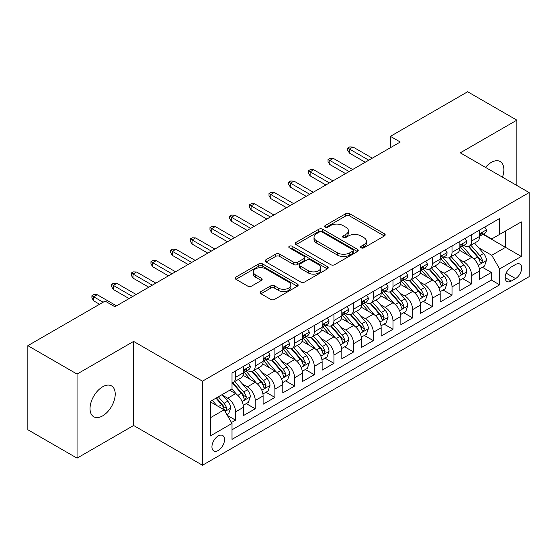 <?xml version="1.0" encoding="UTF-8"?>
<svg xmlns="http://www.w3.org/2000/svg" width="557" height="557" viewBox="0 0 557 557"><rect width="100%" height="100%" fill="white"/><g stroke="black" fill="none" stroke-linecap="round" stroke-linejoin="round"><path stroke-width="0.84" d="M361.152 247.83A1.915 1.107 0 0 0 363.86 247.83L384.379 235.98A2.729 1.58 0 0 0 385.179 234.866A2.729 1.58 0 0 0 384.379 233.752L349.615 213.679A2.729 1.58 0 0 0 345.751 213.679L325.225 225.529A1.915 1.107 0 0 0 324.668 226.309A1.915 1.107 0 0 0 325.225 227.089A1.915 1.107 0 0 0 327.934 227.089L330.586 225.557A8.738 5.048 0 0 1 342.952 225.557L345.848 227.228A8.738 5.048 0 0 1 348.41 230.793A8.738 5.048 0 0 1 345.848 234.365L343.189 235.896A1.915 1.107 0 0 0 342.632 236.676A1.915 1.107 0 0 0 343.189 237.456A1.915 1.107 0 0 0 345.897 237.456L348.55 235.924A8.738 5.048 0 0 1 360.915 235.924L363.812 237.595A8.738 5.048 0 0 1 366.374 241.167A8.738 5.048 0 0 1 363.812 244.732L361.152 246.271A1.915 1.107 0 0 0 360.595 247.05A1.915 1.107 0 0 0 361.152 247.83L361.152 246.271M102.627 415.884A17.81 10.284 120 0 0 114.262 400.191A17.81 10.284 120 0 0 111.532 385.917A17.81 10.284 120 0 0 102.627 386.802A17.81 10.284 120 0 0 90.993 402.495A17.81 10.284 120 0 0 93.722 416.768A17.81 10.284 120 0 0 102.627 415.884M502.463 177.175A17.81 10.284 120 0 0 500.172 161.537A17.81 10.284 120 0 0 491.267 162.421A17.81 10.284 120 0 0 485.488 167.379M218.233 450.481A8.905 5.138 120 0 0 224.053 442.634A8.905 5.138 120 0 0 222.689 435.497A8.905 5.138 120 0 0 218.233 435.936A8.905 5.138 120 0 0 212.419 443.783A8.905 5.138 120 0 0 213.784 450.919A8.905 5.138 120 0 0 218.233 450.481M260.954 291.513A2.729 1.58 0 0 0 260.154 292.634A2.729 1.58 0 0 0 260.954 293.748L270.709 299.381A2.729 1.58 0 0 0 274.573 299.381L297.368 286.221A2.729 1.58 0 0 0 298.162 285.1A2.729 1.58 0 0 0 297.368 283.986L262.598 263.914A2.729 1.58 0 0 0 258.733 263.914L235.945 277.073A2.729 1.58 0 0 0 235.145 278.187A2.729 1.58 0 0 0 235.945 279.308L247.726 286.11A2.729 1.58 0 0 0 251.59 286.11L261.344 280.477A2.729 1.58 0 0 0 262.145 279.363A2.729 1.58 0 0 0 261.344 278.242L255.496 274.873A7.304 4.219 0 0 1 253.358 271.886A7.304 4.219 0 0 1 257.87 267.994A7.304 4.219 0 0 1 265.835 268.906L288.721 282.12A7.304 4.219 0 0 1 290.858 285.1A7.304 4.219 0 0 1 286.354 288.999A7.304 4.219 0 0 1 278.389 288.087L274.573 285.887A2.729 1.58 0 0 0 270.709 285.887L260.954 291.513L260.954 293.748M133.617 341.413L77.047 374.074L27.85 345.674L27.85 429.746L77.047 458.146L133.617 425.485L202.49 465.248L202.49 381.176L133.617 341.413L133.617 425.485M516.854 185.481L516.854 120.152L460.277 152.82L529.15 192.583L202.49 381.176M516.854 120.152L467.657 91.752L390.422 136.347L390.422 147.702M27.85 345.674L105.085 301.079L114.923 306.761L400.26 142.028L390.422 136.347M330.781 264.693A2.729 1.58 0 0 0 334.646 264.693L357.434 251.534A2.729 1.58 0 0 0 358.235 250.42A2.729 1.58 0 0 0 357.434 249.306L322.67 229.233A2.729 1.58 0 0 0 318.806 229.233L296.011 242.392A2.729 1.58 0 0 0 295.21 243.506A2.729 1.58 0 0 0 296.011 244.62L330.781 264.693M290.113 248.241A1.915 1.107 0 0 1 292.056 248.513L292.056 246.243L327.398 266.65A2.729 1.58 0 0 1 328.198 267.764A2.729 1.58 0 0 1 327.398 268.878L304.609 282.037A2.729 1.58 0 0 1 300.745 282.037L265.974 261.964L265.974 259.736A2.729 1.58 0 0 0 265.181 260.85A2.729 1.58 0 0 0 265.974 261.964M265.974 259.736L275.729 254.103A2.729 1.58 0 0 1 279.593 254.103L293.692 262.243A2.729 1.58 0 0 0 297.556 262.243L304.031 258.504A2.729 1.58 0 0 0 304.832 257.39A2.729 1.58 0 0 0 304.031 256.276L289.348 247.802A1.915 1.107 0 0 1 288.791 247.023A1.915 1.107 0 0 1 289.967 245.999A1.915 1.107 0 0 1 292.056 246.243M231.468 422.498L235.555 420.145L227.388 415.431M222.737 395.366L227.681 398.22A11.133 6.426 60 0 1 235.555 411.853L243.423 407.306L243.423 415.599L255.231 408.782L246.278 403.616M242.42 384.003L247.357 386.857A11.133 6.426 60 0 1 255.231 400.49L263.099 395.943L263.099 404.236L274.907 397.419L265.954 392.253M262.096 372.64L267.04 375.495A11.133 6.426 60 0 1 274.907 389.127L282.782 384.581L282.782 392.88L294.59 386.064L285.637 380.891M281.772 361.284L286.716 364.132A11.133 6.426 60 0 1 294.59 377.764L302.458 373.225L302.458 381.517L314.266 374.701L305.313 369.528M301.455 349.921L306.392 352.776A11.133 6.426 60 0 1 314.266 366.409L322.134 361.862L322.134 370.154L333.942 363.338L324.989 358.172M321.131 338.559L326.075 341.413A11.133 6.426 60 0 1 333.942 355.046L341.817 350.499L341.817 358.792L353.618 351.975L344.665 346.809M340.807 327.196L345.751 330.05A11.133 6.426 60 0 1 353.618 343.683L361.493 339.136L361.493 347.436L373.301 340.619L364.348 335.446M360.49 315.84L365.427 318.688A11.133 6.426 60 0 1 373.301 332.32L381.169 327.781L381.169 336.073L392.977 329.257L384.024 324.083M380.166 304.477L385.103 307.332A11.133 6.426 60 0 1 392.977 320.964L400.852 316.418L400.852 324.71L412.653 317.894L403.7 312.728M399.842 293.114L404.786 295.969A11.133 6.426 60 0 1 412.653 309.601L420.528 305.055L420.528 313.347L432.336 306.531L423.383 301.365M419.518 281.751L424.462 284.606A11.133 6.426 60 0 1 432.336 298.239L440.204 293.699L440.204 301.991L452.012 295.175L443.059 290.002M439.201 270.396L444.138 273.243A11.133 6.426 60 0 1 452.012 286.876L459.88 282.336L459.88 290.629L471.688 283.812L471.688 275.52A11.133 6.426 -120 0 0 463.821 261.887L458.877 259.033M462.735 278.639L471.688 283.812M243.423 407.306A11.133 6.426 -120 0 0 235.555 393.674L229.651 390.262M263.099 395.943A11.133 6.426 -120 0 0 255.231 382.311L243.061 375.286M282.782 384.581A11.133 6.426 -120 0 0 274.907 370.948L262.737 363.923M302.458 373.225A11.133 6.426 -120 0 0 294.59 359.592L282.42 352.567M322.134 361.862A11.133 6.426 -120 0 0 314.266 348.229L302.096 341.204M341.817 350.499A11.133 6.426 -120 0 0 333.942 336.867L321.772 329.841M361.493 339.136A11.133 6.426 -120 0 0 353.618 325.504L341.455 318.479M381.169 327.781A11.133 6.426 -120 0 0 373.301 314.148L361.131 307.123M400.852 316.418A11.133 6.426 -120 0 0 392.977 302.785L380.807 295.76M420.528 305.055A11.133 6.426 -120 0 0 412.653 291.422L400.483 284.397M440.204 293.699A11.133 6.426 -120 0 0 432.336 280.06L420.166 273.034M459.88 282.336A11.133 6.426 -120 0 0 452.012 268.704L439.842 261.679M515.573 264.498L511.242 266.998A8.627 4.978 120 0 0 505.61 274.601A8.627 4.978 120 0 0 506.933 281.515A8.627 4.978 120 0 0 511.242 281.083L515.573 278.584A8.627 4.978 120 0 0 521.206 270.981A8.627 4.978 120 0 0 519.883 264.074A8.627 4.978 120 0 0 515.573 264.498M202.49 465.248L529.15 276.655L529.15 192.583M210.365 417.757L224.137 409.806L232.011 423.438L232.011 439.348L499.636 284.836L499.636 268.927L491.761 255.294L478.554 247.67M232.011 423.438L210.365 435.936L210.365 401.395L232.011 388.897L232.011 372.995L499.636 218.483L499.636 234.393L521.275 221.895L521.275 256.429L499.636 268.927M247.259 370.44L247.357 370.496A11.133 6.426 60 0 0 252.927 371.046L260.794 366.506A11.133 6.426 -120 0 0 263.099 361.409L263.099 355.046M266.935 359.077L267.04 359.133A11.133 6.426 60 0 0 272.603 359.69L280.477 355.143A11.133 6.426 -120 0 0 282.782 350.047L282.782 343.683M286.611 347.714L286.716 347.777A11.133 6.426 60 0 0 292.279 348.327L300.153 343.78A11.133 6.426 -120 0 0 302.458 338.684L302.458 332.32M306.287 336.351L306.392 336.414A11.133 6.426 60 0 0 311.962 336.964L319.829 332.418A11.133 6.426 -120 0 0 322.134 327.321L322.134 320.964M325.97 324.996L326.075 325.051A11.133 6.426 60 0 0 331.638 325.601L339.505 321.062A11.133 6.426 -120 0 0 341.817 315.965L341.817 309.601M345.646 313.633L345.751 313.688A11.133 6.426 60 0 0 351.314 314.245L359.188 309.699A11.133 6.426 -120 0 0 361.493 304.602L361.493 298.239M365.322 302.27L365.427 302.333A11.133 6.426 60 0 0 370.997 302.883L378.864 298.336A11.133 6.426 -120 0 0 381.169 293.24L381.169 286.876M385.005 290.907L385.103 290.97A11.133 6.426 60 0 0 390.673 291.52L398.54 286.973A11.133 6.426 -120 0 0 400.852 281.877L400.852 275.52M404.681 279.551L404.786 279.607A11.133 6.426 60 0 0 410.349 280.157L418.223 275.618A11.133 6.426 -120 0 0 420.528 270.521L420.528 264.157M424.357 268.189L424.462 268.244A11.133 6.426 60 0 0 430.025 268.801L437.899 264.255A11.133 6.426 -120 0 0 440.204 259.158L440.204 252.794M444.04 256.826L444.138 256.888A11.133 6.426 60 0 0 449.708 257.438L457.576 252.892A11.133 6.426 -120 0 0 459.88 247.795L459.88 241.432M232.011 429.802L491.371 280.06L491.371 272.45L479.563 279.266L479.563 270.974A11.133 6.426 -120 0 0 471.688 257.341L459.518 250.316M463.716 245.463L463.821 245.526A11.133 6.426 -120 0 0 469.384 246.076A11.133 6.426 -120 0 0 471.688 240.979L471.688 234.615M469.384 246.076L477.258 241.529A11.133 6.426 -120 0 0 479.563 236.433L479.563 230.076M235.555 370.948L235.555 377.312A11.133 6.426 60 0 1 233.244 382.408A11.133 6.426 60 0 1 232.011 382.861M233.244 382.408L241.118 377.862A11.133 6.426 -120 0 0 243.423 372.765L243.423 366.409M255.231 359.592L255.231 365.949A11.133 6.426 60 0 1 252.927 371.046M274.907 348.229L274.907 354.593A11.133 6.426 60 0 1 272.603 359.69M294.59 336.867L294.59 343.23A11.133 6.426 60 0 1 292.279 348.327M314.266 325.504L314.266 331.868A11.133 6.426 60 0 1 311.962 336.964M333.942 314.148L333.942 320.505A11.133 6.426 60 0 1 331.638 325.601M353.618 302.785L353.618 309.149A11.133 6.426 60 0 1 351.314 314.245M373.301 291.422L373.301 297.786A11.133 6.426 60 0 1 370.997 302.883M392.977 280.06L392.977 286.423A11.133 6.426 60 0 1 390.673 291.52M412.653 268.704L412.653 275.061A11.133 6.426 60 0 1 410.349 280.157M432.336 257.341L432.336 263.705A11.133 6.426 60 0 1 430.025 268.801M452.012 245.978L452.012 252.342A11.133 6.426 60 0 1 449.708 257.438M452.012 286.876L452.012 295.175M432.336 298.239L432.336 306.531M412.653 309.601L412.653 317.894M392.977 320.964L392.977 329.257M373.301 332.32L373.301 340.619M353.618 343.683L353.618 351.975M333.942 355.046L333.942 363.338M314.266 366.409L314.266 374.701M294.59 377.764L294.59 386.064M274.907 389.127L274.907 397.419M255.231 400.49L255.231 408.782M235.555 411.853L235.555 420.145M224.137 409.806L210.365 401.855M491.761 255.294L505.533 247.343L505.533 230.981L521.275 221.895M483.003 234.33L521.275 256.429M483.392 234.107L491.761 238.932L499.636 234.393M77.047 374.074L77.047 458.146M482.418 267.283L491.371 272.45M491.371 280.06L499.636 284.836M361.918 248.102L363.812 247.009A8.738 5.048 0 0 0 366.374 243.437L366.374 241.167M348.41 230.793L348.41 233.07A8.738 5.048 0 0 1 345.848 236.634L343.954 237.728M384.344 236.001L349.615 215.949A2.729 1.58 0 0 0 345.751 215.949L325.991 227.353M357.399 251.555L322.67 231.503A2.729 1.58 0 0 0 318.806 231.503L296.052 244.641M352.609 251.2A1.915 1.107 0 0 0 353.166 250.42A1.915 1.107 0 0 0 352.609 249.64L322.092 232.018A1.915 1.107 0 0 0 319.384 232.018L316.585 233.641A8.738 5.048 0 0 0 314.023 237.205A8.738 5.048 0 0 0 316.585 240.777L337.445 252.822A8.738 5.048 0 0 0 349.803 252.822L352.609 251.2L352.609 253.477A1.915 1.107 0 0 0 353.166 252.697L353.166 250.42M314.023 237.205L314.023 239.482A8.738 5.048 0 0 0 316.585 243.047L316.585 240.777M352.609 253.477L349.803 255.092A8.738 5.048 0 0 1 337.445 255.092L316.585 243.047M266.016 261.985L275.729 256.373L275.729 254.103M304.832 257.39L304.832 259.666A2.729 1.58 0 0 1 304.031 260.78L297.556 264.512A2.729 1.58 0 0 1 293.692 264.512L279.593 256.373A2.729 1.58 0 0 0 275.729 256.373M292.056 248.513L327.363 268.899M308.327 270.688A7.304 4.219 0 0 0 316.292 271.607A7.304 4.219 0 0 0 320.797 267.708A7.304 4.219 0 0 0 318.66 264.721L310.597 260.07A2.729 1.58 0 0 0 306.733 260.07L300.265 263.802A2.729 1.58 0 0 0 299.464 264.916A2.729 1.58 0 0 0 300.265 266.037L308.327 270.688L308.327 272.965A7.304 4.219 0 0 0 316.292 273.877A7.304 4.219 0 0 0 320.797 269.978L320.797 267.708M299.464 264.916L299.464 267.193A2.729 1.58 0 0 0 300.265 268.307L300.265 266.037M308.327 272.965L300.265 268.307M290.858 285.1L290.858 287.377A7.304 4.219 0 0 1 286.354 291.276A7.304 4.219 0 0 1 278.389 290.357L274.573 288.157A2.729 1.58 0 0 0 270.709 288.157L260.989 293.769M253.358 271.886L253.358 274.162A7.304 4.219 0 0 0 255.496 277.142L255.496 274.873M261.303 280.498L255.496 277.142M297.327 286.242L262.598 266.19A2.729 1.58 0 0 0 258.733 266.19L235.98 279.329M479.396 269.024L484.479 266.086L486.449 260.404A7.373 4.261 -120 0 0 483.573 253.484L474.585 243.075M472.782 258.058L462.505 246.159M466.933 254.598L460.973 247.691A17.671 10.2 -120 0 0 460.423 247.078M468.381 246.473L477.474 257.007A7.373 4.261 60 0 1 480.106 262.082L480.642 262.96L481.638 262.82L482.466 260.725A7.373 4.261 -120 0 0 479.835 255.642L470.846 245.233M468.917 246.305L478.686 257.619A3.76 2.172 60 0 1 479.633 259.089L482.466 260.725M484.778 227.061L486.449 229.957A7.373 4.261 60 0 1 484.924 233.223L481.185 235.381A7.373 4.261 -120 0 0 482.466 233.682L482.313 233.028M479.807 235.729L479.835 235.729A7.373 4.261 -120 0 0 481.185 235.381M481.513 233.132L482.466 233.682C482 232.568 481.213 233.028 480.106 235.047A7.373 4.261 60 0 1 479.563 236.091M368.776 160.2L349.49 149.067L349.49 153.161L347.721 150.32L347.721 148.044L349.49 149.067L353.034 147.027L372.313 158.16M349.49 153.161L365.232 162.247M347.721 148.044L349.685 146.909L353.034 147.027M459.72 280.387L464.803 277.449L466.766 271.767A7.373 4.261 -120 0 0 463.897 264.847L454.909 254.438M453.106 269.421L442.829 257.522M447.257 265.954L441.29 259.054A17.671 10.2 -120 0 0 440.747 258.434M448.705 257.835L457.798 268.363A7.373 4.261 60 0 1 460.43 273.445L460.966 274.322L461.962 274.183L462.79 272.081A7.373 4.261 -120 0 0 460.159 267.005L451.17 256.596M449.241 257.668L459.01 268.975A3.76 2.172 60 0 1 459.957 270.451L462.79 272.081M440.037 291.75L445.127 288.811L447.09 283.13A7.373 4.261 -120 0 0 444.221 276.202L435.226 265.793M433.43 280.784L423.153 268.885M427.581 277.316L421.614 270.41A17.671 10.2 -120 0 0 421.071 269.797M429.022 269.198L438.122 279.725A7.373 4.261 60 0 1 440.747 284.808L441.283 285.678L442.279 285.539L443.107 283.443A7.373 4.261 -120 0 0 440.483 278.361L431.487 267.952M429.558 269.024L439.334 280.338A3.76 2.172 60 0 1 440.281 281.807L443.107 283.443M420.361 303.105L425.444 300.174L427.414 294.493A7.373 4.261 -120 0 0 424.538 287.565L415.55 277.156M413.747 292.14L403.47 280.248M407.898 288.679L401.938 281.772A17.671 10.2 -120 0 0 401.388 281.16M409.346 280.561L418.439 291.088A7.373 4.261 60 0 1 421.071 296.171L421.607 297.041L422.603 296.902L423.431 294.806A7.373 4.261 -120 0 0 420.8 289.724L411.811 279.315M409.882 280.387L419.651 291.701A3.76 2.172 60 0 1 420.598 293.17L423.431 294.806M400.685 314.468L405.768 311.53L407.738 305.849A7.373 4.261 -120 0 0 404.862 298.928L395.874 288.519M394.071 303.502L383.794 291.603M388.222 300.042L382.262 293.135A17.671 10.2 -120 0 0 381.712 292.522M389.67 291.917L398.763 302.451A7.373 4.261 60 0 1 401.395 307.527L401.931 308.404L402.927 308.265L403.755 306.169A7.373 4.261 -120 0 0 401.124 301.086L392.135 290.677M390.206 291.75L399.975 303.064A3.76 2.172 60 0 1 400.922 304.533L403.755 306.169M465.095 238.424L466.766 241.32A7.373 4.261 60 0 1 465.241 244.586L461.502 246.744A7.373 4.261 -120 0 0 462.79 245.045L462.63 244.391M460.131 247.085L460.159 247.085A7.373 4.261 -120 0 0 461.502 246.744M461.837 244.495L462.79 245.045C462.324 243.931 461.537 244.384 460.43 246.41A7.373 4.261 60 0 1 459.88 247.454M349.093 171.563L329.814 160.43L329.814 164.517L328.038 161.676L328.038 159.406L329.814 160.43L333.351 158.383L352.637 169.516M329.814 164.517L345.556 173.61M328.038 159.406L330.009 158.272L333.351 158.383M445.419 249.787L447.09 252.683A7.373 4.261 60 0 1 445.565 255.942L441.826 258.1A7.373 4.261 -120 0 0 443.107 256.401L442.954 255.747M440.448 258.448L440.483 258.448A7.373 4.261 -120 0 0 441.826 258.1M442.161 255.851L443.107 256.401C442.648 255.294 441.861 255.747 440.747 257.766A7.373 4.261 60 0 1 440.204 258.817M329.417 182.926L310.131 171.793L310.131 175.88L308.362 173.039L308.362 170.769L310.131 171.793L313.675 169.746L332.961 180.879M310.131 175.88L325.873 184.973M308.362 170.769L310.333 169.634L313.675 169.746M425.743 261.142L427.414 264.039A7.373 4.261 60 0 1 425.889 267.304L422.15 269.463A7.373 4.261 -120 0 0 423.431 267.764L423.278 267.109M420.772 269.811L420.8 269.811A7.373 4.261 -120 0 0 422.15 269.463M422.478 267.214L423.431 267.764C422.965 266.657 422.178 267.109 421.071 269.128A7.373 4.261 60 0 1 420.528 270.18M309.741 194.289L290.455 183.149L290.455 187.243L288.686 184.402L288.686 182.132L290.455 183.149L293.999 181.109L313.278 192.242M290.455 187.243L306.197 196.329M288.686 182.132L290.65 180.99L293.999 181.109M406.06 272.505L407.738 275.402A7.373 4.261 60 0 1 406.206 278.667L402.467 280.825A7.373 4.261 -120 0 0 403.755 279.127L403.595 278.472M401.096 281.174L401.124 281.174A7.373 4.261 -120 0 0 402.467 280.825M402.802 278.577L403.755 279.127C403.289 278.013 402.502 278.472 401.395 280.491A7.373 4.261 60 0 1 400.852 281.536M290.058 205.644L270.779 194.511L270.779 198.605L269.003 195.765L269.003 193.488L270.779 194.511L274.316 192.471L293.602 203.604M270.779 198.605L286.521 207.691M269.003 193.488L270.974 192.353L274.316 192.471M381.002 325.831L386.092 322.893L388.055 317.212A7.373 4.261 -120 0 0 385.186 310.291L376.198 299.882M374.395 314.865L364.118 302.966M368.546 311.398L362.579 304.498A17.671 10.2 -120 0 0 362.036 303.878M369.994 303.28L379.087 313.807A7.373 4.261 60 0 1 381.712 318.889L382.248 319.767L383.244 319.627L384.072 317.525A7.373 4.261 -120 0 0 381.448 312.449L372.459 302.04M370.523 303.112L380.299 314.42A3.76 2.172 60 0 1 381.246 315.896L384.072 317.525M386.384 283.868L388.055 286.764A7.373 4.261 60 0 1 386.53 290.03L382.791 292.188A7.373 4.261 -120 0 0 384.072 290.489L383.919 289.835M381.42 292.529L381.448 292.529A7.373 4.261 -120 0 0 382.791 292.188M383.125 289.939L384.072 290.489C383.613 289.375 382.826 289.828 381.712 291.847A7.373 4.261 60 0 1 381.169 292.898M270.382 217.007L251.096 205.874L251.096 209.961L249.327 207.12L249.327 204.851L251.096 205.874L254.64 203.827L273.926 214.96M251.096 209.961L266.838 219.054M249.327 204.851L251.298 203.716L254.64 203.827M361.326 337.194L366.409 334.256L368.379 328.574A7.373 4.261 -120 0 0 365.51 321.647L356.515 311.238M354.712 326.228L344.442 314.329M348.87 322.761L342.903 315.854A17.671 10.2 -120 0 0 342.353 315.241M350.311 314.642L359.404 325.17A7.373 4.261 60 0 1 362.036 330.252L362.572 331.123L363.568 330.983L364.396 328.888A7.373 4.261 -120 0 0 361.772 323.805L352.776 313.396M350.847 314.468L360.623 325.782A3.76 2.172 60 0 1 361.563 327.251L364.396 328.888M341.65 348.55L346.733 345.618L348.703 339.937A7.373 4.261 -120 0 0 345.827 333.009L336.839 322.6M335.036 337.584L324.759 325.692M329.187 334.123L323.227 327.217A17.671 10.2 -120 0 0 322.677 326.604M330.635 326.005L339.728 336.532A7.373 4.261 60 0 1 342.36 341.615L342.896 342.485L343.892 342.346L344.72 340.25A7.373 4.261 -120 0 0 342.089 335.168L333.1 324.759M331.171 325.831L340.94 337.145A3.76 2.172 60 0 1 341.887 338.614L344.72 340.25M321.974 359.913L327.056 356.974L329.02 351.293A7.373 4.261 -120 0 0 326.151 344.372L317.163 333.963M315.359 348.947L305.083 337.048M309.511 345.486L303.544 338.579A17.671 10.2 -120 0 0 303.001 337.967M310.959 337.361L320.052 347.895A7.373 4.261 60 0 1 322.677 352.971L323.213 353.848L324.216 353.709L325.044 351.613A7.373 4.261 -120 0 0 322.412 346.531L313.424 336.122M311.488 337.194L321.264 348.508A3.76 2.172 60 0 1 322.211 349.977L325.044 351.613M302.291 371.275L307.38 368.337L309.344 362.656A7.373 4.261 -120 0 0 306.475 355.735L297.48 345.326M295.683 360.309L285.407 348.41M289.835 356.842L283.868 349.942A17.671 10.2 -120 0 0 283.318 349.323M291.276 348.724L300.369 359.251A7.373 4.261 60 0 1 303.001 364.334L303.537 365.211L304.533 365.072L305.361 362.969A7.373 4.261 -120 0 0 302.736 357.893L293.741 347.484M291.812 348.557L301.588 359.864A3.76 2.172 60 0 1 302.535 361.34L305.361 362.969M282.615 382.638L287.697 379.7L289.668 374.019A7.373 4.261 -120 0 0 286.792 367.091L277.804 356.682M276 371.672L265.724 359.773M270.152 368.205L264.192 361.298A17.671 10.2 -120 0 0 263.642 360.685M271.6 360.087L280.693 370.614A7.373 4.261 60 0 1 283.325 375.697L283.861 376.567L284.857 376.428L285.685 374.332A7.373 4.261 -120 0 0 283.053 369.249L274.065 358.84M272.136 359.913L281.905 371.227A3.76 2.172 60 0 1 282.852 372.696L285.685 374.332M366.708 295.231L368.379 298.127A7.373 4.261 60 0 1 366.854 301.386L363.115 303.544A7.373 4.261 -120 0 0 364.396 301.845L364.243 301.191M361.737 303.892L361.772 303.892A7.373 4.261 -120 0 0 363.115 303.544M363.442 301.295L364.396 301.845C363.937 300.738 363.15 301.191 362.036 303.21A7.373 4.261 60 0 1 361.493 304.261M250.706 228.37L231.42 217.237L231.42 221.324L229.651 218.483L229.651 216.213L231.42 217.237L234.963 215.19L254.25 226.323M231.42 221.324L247.162 230.417M229.651 216.213L231.615 215.079L234.963 215.19M347.032 306.587L348.703 309.483A7.373 4.261 60 0 1 347.171 312.749L343.432 314.907A7.373 4.261 -120 0 0 344.72 313.208L344.567 312.554M342.061 315.255L342.089 315.255A7.373 4.261 -120 0 0 343.432 314.907M343.766 312.658L344.72 313.208C344.254 312.101 343.467 312.554 342.36 314.573A7.373 4.261 60 0 1 341.817 315.624M231.03 239.733L211.744 228.593L211.744 232.687L209.968 229.846L209.968 227.576L211.744 228.593L215.287 226.553L234.567 237.686M211.744 232.687L227.486 241.773M209.968 227.576L211.939 226.434L215.287 226.553M327.349 317.95L329.02 320.846A7.373 4.261 60 0 1 327.495 324.111L323.756 326.27A7.373 4.261 -120 0 0 325.044 324.571L324.884 323.916M322.385 326.618L322.412 326.618A7.373 4.261 -120 0 0 323.756 326.27M324.09 324.021L325.044 324.571C324.578 323.457 323.791 323.916 322.677 325.936A7.373 4.261 60 0 1 322.134 326.98M211.347 251.089L192.061 239.956L192.061 244.05L190.292 241.209L190.292 238.932L192.061 239.956L195.604 237.916L214.891 249.049M192.061 244.05L207.803 253.136M190.292 238.932L192.262 237.797L195.604 237.916M307.673 329.312L309.344 332.209A7.373 4.261 60 0 1 307.819 335.474L304.08 337.633A7.373 4.261 -120 0 0 305.361 335.934L305.208 335.279M302.702 337.974L302.736 337.974A7.373 4.261 -120 0 0 304.08 337.633M304.414 335.384L305.361 335.934C304.902 334.82 304.115 335.272 303.001 337.291A7.373 4.261 60 0 1 302.458 338.343M191.671 262.451L172.385 251.318L172.385 255.405L170.616 252.565L170.616 250.295L172.385 251.318L175.928 249.271L195.215 260.404M172.385 255.405L188.127 264.498M170.616 250.295L172.579 249.16L175.928 249.271M287.997 340.675L289.668 343.572A7.373 4.261 60 0 1 288.143 346.83L284.404 348.988A7.373 4.261 -120 0 0 285.685 347.29L285.532 346.635M283.026 349.336L283.053 349.336A7.373 4.261 -120 0 0 284.404 348.988M284.731 346.739L285.685 347.29C285.219 346.182 284.432 346.635 283.325 348.654A7.373 4.261 60 0 1 282.782 349.705M171.995 273.814L152.709 262.681L152.709 266.768L150.94 263.927L150.94 261.658L152.709 262.681L156.252 260.634L175.532 271.767M152.709 266.768L168.451 275.861M150.94 261.658L152.903 260.523L156.252 260.634M262.939 393.994L268.021 391.063L269.985 385.381A7.373 4.261 -120 0 0 267.116 378.454L258.128 368.045M256.324 383.028L246.048 371.136M250.476 379.568L244.509 372.661A17.671 10.2 -120 0 0 243.966 372.048M251.924 371.449L261.017 381.977A7.373 4.261 60 0 1 263.649 387.059L264.185 387.93L265.181 387.79L266.009 385.695A7.373 4.261 -120 0 0 263.377 380.612L254.389 370.203M252.46 371.275L262.229 382.589A3.76 2.172 60 0 1 263.176 384.058L266.009 385.695M268.314 352.031L269.985 354.927A7.373 4.261 60 0 1 268.46 358.193L264.721 360.351A7.373 4.261 -120 0 0 266.009 358.652L265.849 357.998M263.35 360.699L263.377 360.699A7.373 4.261 -120 0 0 264.721 360.351M265.055 358.102L266.009 358.652C265.543 357.545 264.756 357.998 263.649 360.017A7.373 4.261 60 0 1 263.099 361.068M152.312 285.177L133.032 274.037L133.032 278.131L131.257 275.29L131.257 273.021L133.032 274.037L136.569 271.997L155.856 283.13M133.032 278.131L148.775 287.217M131.257 273.021L133.227 271.879L136.569 271.997M243.256 405.357L248.345 402.419L250.309 396.737A7.373 4.261 -120 0 0 247.44 389.816L238.445 379.408M236.648 394.391L231.942 388.939M230.8 390.93L230.034 390.039M232.241 382.805L241.341 393.339A7.373 4.261 60 0 1 243.966 398.415L244.502 399.292L245.498 399.153L246.326 397.057A7.373 4.261 -120 0 0 243.701 391.975L234.706 381.566M232.777 382.638L242.553 393.952A3.76 2.172 60 0 1 243.5 395.421L246.326 397.057M248.638 363.394L250.309 366.29A7.373 4.261 60 0 1 248.784 369.556L245.045 371.714A7.373 4.261 -120 0 0 246.326 370.015L246.173 369.361M243.667 372.062L243.701 372.062A7.373 4.261 -120 0 0 245.045 371.714M245.379 369.465L246.326 370.015C245.867 368.901 245.08 369.361 243.966 371.38A7.373 4.261 60 0 1 243.423 372.424M132.636 296.533L113.35 285.4L113.35 289.494L111.581 286.653L111.581 284.376L113.35 285.4L116.893 283.36L136.18 294.493M113.35 289.494L129.092 298.58M111.581 284.376L113.551 283.241L116.893 283.36M226.991 414.749L228.662 413.781L230.633 408.1A7.373 4.261 -120 0 0 227.757 401.179L222.097 394.621M216.819 405.58L212.259 400.302M211.117 402.286L210.365 401.416M215.998 398.144L221.658 404.695A7.373 4.261 60 0 1 224.29 409.778L224.826 410.655L225.822 410.516L226.65 408.413A7.373 4.261 -120 0 0 224.018 403.338L218.358 396.779M216.457 397.879L222.87 405.308A3.76 2.172 60 0 1 223.817 406.784L226.65 408.413M103.122 302.214L93.673 296.763L93.673 300.85L91.905 298.009L91.905 295.739L93.673 296.763L97.217 294.716L116.497 305.849M93.673 300.85L99.578 304.261M91.905 295.739L93.868 294.604L97.217 294.716M227.681 398.22L235.555 393.674M247.357 386.857L255.231 382.311M267.04 375.495L274.907 370.948M286.716 364.132L294.59 359.592M306.392 352.776L314.266 348.229M326.075 341.413L333.942 336.867M345.751 330.05L353.618 325.504M365.427 318.688L373.301 314.148M385.103 307.332L392.977 302.785M404.786 295.969L412.653 291.422M424.462 284.606L432.336 280.06M444.138 273.243L452.012 268.704M463.821 261.887L471.688 257.341M471.688 240.979L479.563 236.433M235.555 377.312L243.423 372.765M255.231 365.949L263.099 361.409M274.907 354.593L282.782 350.047M294.59 343.23L302.458 338.684M314.266 331.868L322.134 327.321M333.942 320.505L341.817 315.965M353.618 309.149L361.493 304.602M373.301 297.786L381.169 293.24M392.977 286.423L400.852 281.877M412.653 275.061L420.528 270.521M432.336 263.705L440.204 259.158M452.012 252.342L459.88 247.795M471.688 275.52L479.563 270.974M506.139 273.139L515.573 278.584M505.143 277.56L511.242 281.083M363.812 247.009L363.812 244.732M343.189 237.456L343.189 235.896M345.848 236.634L345.848 234.365M325.225 227.089L325.225 225.529M345.751 215.949L345.751 213.679M349.615 215.949L349.615 213.679M384.379 235.98L384.379 233.752M296.011 244.62L296.011 242.392M318.806 231.503L318.806 229.233M322.67 231.503L322.67 229.233M357.434 251.534L357.434 249.306M337.445 255.092L337.445 252.822M349.803 255.092L349.803 252.822M279.593 256.373L279.593 254.103M293.692 264.512L293.692 262.243M297.556 264.512L297.556 262.243M304.031 260.78L304.031 258.504M327.398 268.878L327.398 266.65M270.709 288.157L270.709 285.887M274.573 288.157L274.573 285.887M278.389 290.357L278.389 288.087M261.344 280.477L261.344 278.242M235.945 279.308L235.945 277.073M258.733 266.19L258.733 263.914M262.598 266.19L262.598 263.914M297.368 286.221L297.368 283.986M478.268 265.243L486.4 260.551M479.835 255.642L483.573 253.484M473.958 259.033L477.474 257.007M486.4 229.874L479.563 233.822M458.592 276.606L466.724 271.913M460.159 267.005L463.897 264.847M454.282 270.396L457.798 268.363M438.916 287.962L447.041 283.269M440.483 278.361L444.221 276.202M434.599 281.758L438.122 279.725M419.24 299.325L427.365 294.632M420.8 289.724L424.538 287.565M414.923 293.121L418.439 291.088M399.557 310.688L407.689 305.995M401.124 301.086L404.862 298.928M395.247 304.477L398.763 302.451M466.724 241.237L459.88 245.184M447.041 252.6L440.204 256.547M427.365 263.955L420.528 267.903M407.689 275.318L400.852 279.266M379.881 322.05L388.006 317.358M381.448 312.449L385.186 310.291M375.571 315.84L379.087 313.807M388.006 286.681L381.169 290.629M360.205 333.406L368.33 328.714M361.772 323.805L365.51 321.647M355.888 327.203L359.404 325.17M340.522 344.769L348.654 340.076M342.089 335.168L345.827 333.009M336.212 338.565L339.728 336.532M320.846 356.132L328.971 351.439M322.412 346.531L326.151 344.372M316.536 349.921L320.052 347.895M301.17 367.495L309.295 362.802M302.736 357.893L306.475 355.735M296.853 361.284L300.369 359.251M281.487 378.851L289.619 374.158M283.053 369.249L286.792 367.091M277.177 372.647L280.693 370.614M368.33 298.044L361.493 301.991M348.654 309.4L341.817 313.347M328.971 320.762L322.134 324.71M309.295 332.125L302.458 336.073M289.619 343.488L282.782 347.436M261.811 390.213L269.943 385.521M263.377 380.612L267.116 378.454M257.501 384.01L261.017 381.977M269.943 354.844L263.099 358.792M242.135 401.576L250.26 396.883M243.701 391.975L247.44 389.816M237.818 395.366L241.341 393.339M250.26 366.207L243.423 370.154M225.077 411.421L230.584 408.246M224.018 403.338L227.757 401.179M218.476 406.533L221.658 404.695"/></g></svg>
